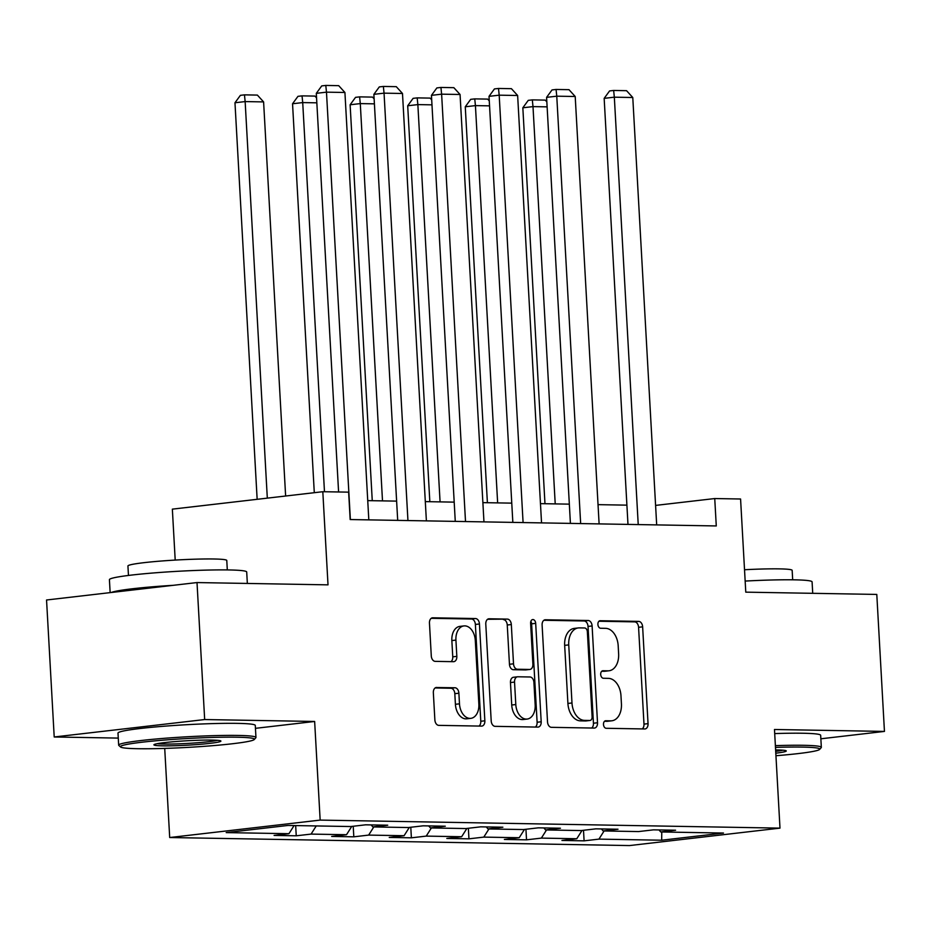 <?xml version="1.0" encoding="UTF-8"?>
<svg xmlns="http://www.w3.org/2000/svg" width="931" height="931" viewBox="0 0 931 931"><rect width="100%" height="100%" fill="white"/><g stroke="black" fill="none" stroke-linecap="round" stroke-linejoin="round"><path stroke-width="1.4" d="M603.486 724.481A3.782 2.525 83.4 0 0 606.232 728.286L644.729 728.961A5.4 3.608 83.4 0 0 645.043 728.95A5.4 3.608 83.4 0 0 648.046 723.643L642.634 626.831A5.4 3.608 83.4 0 0 638.713 621.396L600.227 620.721A3.782 2.525 83.4 0 0 599.995 620.733A3.782 2.525 83.4 0 0 597.9 624.445A3.782 2.525 83.4 0 0 600.646 628.25L605.627 628.344A17.27 11.533 83.4 0 1 618.184 645.753L618.626 653.818A17.27 11.533 83.4 0 1 609.025 670.774A17.27 11.533 83.4 0 1 608.001 670.832L603.02 670.739A3.782 2.525 83.4 0 0 602.799 670.751A3.782 2.525 83.4 0 0 600.693 674.463A3.782 2.525 83.4 0 0 603.439 678.268L608.42 678.362A17.27 11.533 83.4 0 1 620.977 695.771L621.431 703.836A17.27 11.533 83.4 0 1 611.818 720.792A17.27 11.533 83.4 0 1 610.794 720.85L605.813 720.757A3.782 2.525 83.4 0 0 605.592 720.769A3.782 2.525 83.4 0 0 603.486 724.481M436.674 687.45A5.4 3.608 83.4 0 0 436.348 687.462A5.4 3.608 83.4 0 0 433.346 692.757L434.87 719.919A5.4 3.608 83.4 0 0 438.792 725.365L481.536 726.11A5.4 3.608 83.4 0 0 481.851 726.099A5.4 3.608 83.4 0 0 484.853 720.792L479.442 623.979A5.4 3.608 83.4 0 0 475.52 618.545L432.775 617.8A5.4 3.608 83.4 0 0 432.45 617.812A5.4 3.608 83.4 0 0 429.459 623.107L431.286 655.924A5.4 3.608 83.4 0 0 435.208 661.359L453.502 661.685A5.4 3.608 83.4 0 0 453.828 661.662A5.4 3.608 83.4 0 0 456.83 656.367L455.922 640.097A14.442 9.647 83.4 0 1 463.941 625.923A14.442 9.647 83.4 0 1 475.299 640.435L478.86 704.173A14.442 9.647 83.4 0 1 470.83 718.348A14.442 9.647 83.4 0 1 459.483 703.824L458.89 693.211A5.4 3.608 83.4 0 0 454.968 687.765L436.034 687.52M820.851 738.795L884.45 731.417L876.793 594.432L745.778 592.151L740.576 499.004L714.74 498.55L716.276 525.945L350.172 519.545L348.648 492.15L322.813 491.708L172.351 509.141L175.203 560.078M255.443 728.333L314.643 721.467L204.669 719.547L197.011 582.562L328.015 584.854L322.813 491.708M314.643 721.467L320.159 820.095L779.992 828.125L629.531 845.569L169.698 837.528L320.159 820.095M884.45 731.417L774.476 729.497L779.992 828.125M547.521 721.886A5.4 3.608 83.4 0 0 551.443 727.332L594.187 728.077A5.4 3.608 83.4 0 0 594.513 728.065A5.4 3.608 83.4 0 0 597.516 722.759L592.104 625.958A5.4 3.608 83.4 0 0 588.183 620.512L545.438 619.767A5.4 3.608 83.4 0 0 545.112 619.778A5.4 3.608 83.4 0 0 542.11 625.085L547.521 721.886M537.862 727.099L495.117 726.343A5.4 3.608 83.4 0 1 491.196 720.908L485.784 624.096A5.4 3.608 83.4 0 1 488.787 618.801A5.4 3.608 83.4 0 1 489.101 618.778L507.395 619.103A5.4 3.608 83.4 0 1 511.317 624.538L513.516 663.803A5.4 3.608 83.4 0 0 517.438 669.249L529.576 669.459A5.4 3.608 83.4 0 0 529.89 669.447A5.4 3.608 83.4 0 0 532.893 664.14L530.612 623.27A3.782 2.525 83.4 0 1 532.707 619.557A3.782 2.525 83.4 0 1 535.686 623.351L541.19 721.781A5.4 3.608 83.4 0 1 538.188 727.076A5.4 3.608 83.4 0 1 537.862 727.099M204.669 719.547L54.207 736.98L46.55 599.995L197.011 582.562M296.244 835.805L311.082 834.095L346.507 834.711L331.669 836.434L353.815 836.818L368.653 835.095L404.077 835.712L389.239 837.435L411.386 837.819L426.223 836.108L461.648 836.725L446.81 838.447L468.956 838.831L483.794 837.109L519.219 837.725L504.381 839.448L526.527 839.832L541.365 838.109L576.789 838.738L561.952 840.449L584.098 840.844L598.936 839.122L661.673 840.216L723.48 833.047L660.742 831.953L675.592 830.231L653.446 829.847L638.608 831.569L603.172 830.952L618.021 829.23L595.875 828.846L581.037 830.568L545.601 829.94L560.45 828.229L538.304 827.834L523.466 829.556L488.03 828.939L502.88 827.217L480.733 826.833L465.896 828.555L430.459 827.938L445.309 826.216L423.163 825.82L408.325 827.543L372.889 826.926L387.738 825.203L365.592 824.819L350.754 826.542L288.016 825.448L226.198 832.605L288.936 833.699L274.098 835.421L296.244 835.805L295.662 825.576M316.237 825.937L311.082 834.095M351.743 826.425L346.507 834.711M372.889 826.926L371.132 824.913M373.808 826.937L368.653 835.095M409.314 827.426L404.077 835.712M430.459 827.938L428.702 825.925M431.379 827.95L426.223 836.108M466.885 828.439L461.648 836.725M488.03 828.939L486.285 826.926M488.95 828.951L483.794 837.109M524.456 829.44L519.219 837.725M545.601 829.94L543.855 827.938M546.52 829.963L541.365 838.109M582.026 830.452L576.789 838.738M603.172 830.952L601.426 828.939M604.091 830.964L598.936 839.122M661.766 831.977L661.673 840.216M660.742 831.953L658.997 829.952M164.717 748.408L169.698 837.528M54.207 736.98L118.272 738.097M626.9 505.149L598.028 504.649M569.33 504.148L540.457 503.636M511.759 503.136L482.886 502.635M454.188 502.135L425.316 501.623M396.618 501.122L367.745 500.622M714.74 498.55L655.587 505.405M294.091 825.553L288.936 833.699M583.504 830.277L584.098 840.844M525.934 829.277L526.527 839.832M468.363 828.264L468.956 838.831M410.792 827.263L411.386 837.819M353.221 826.251L353.815 836.818M604.533 721.281L606.733 721.316A17.27 11.533 83.4 0 0 607.757 721.269L611.818 720.792M609.025 670.774L604.964 671.251A17.27 11.533 83.4 0 1 603.928 671.298L601.74 671.263M642.215 728.915A5.4 3.608 83.4 0 0 643.984 724.12L638.573 627.308A5.4 3.608 83.4 0 0 634.639 621.861L598.947 621.245M591.685 728.03A5.4 3.608 83.4 0 0 593.443 723.236L588.031 626.423A5.4 3.608 83.4 0 0 584.109 620.977L543.879 620.279M589.788 720.478A3.782 2.525 83.4 0 0 590.01 720.466A3.782 2.525 83.4 0 0 592.116 716.754L587.356 631.777A3.782 2.525 83.4 0 0 584.61 627.971L579.361 627.878A17.27 11.533 83.4 0 0 578.337 627.925A17.27 11.533 83.4 0 0 568.736 644.892L571.983 702.975A17.27 11.533 83.4 0 0 584.528 720.385L589.788 720.478L585.715 720.955A3.782 2.525 83.4 0 0 585.948 720.943A3.782 2.525 83.4 0 0 586.169 720.897M578.337 627.925L574.264 628.402A17.27 11.533 83.4 0 0 564.663 645.358L568.736 644.892M585.715 720.955L580.467 720.862A17.27 11.533 83.4 0 1 567.91 703.44L564.663 645.358M487.553 619.301L507.395 619.103M526.143 669.855A5.4 3.608 83.4 0 1 525.829 669.913A5.4 3.608 83.4 0 1 525.503 669.924L513.377 669.715A5.4 3.608 83.4 0 1 509.455 664.28L507.255 625.015A5.4 3.608 83.4 0 0 503.334 619.569M535.348 727.053A5.4 3.608 83.4 0 0 537.117 722.247L531.613 623.828A3.782 2.525 83.4 0 0 530.856 621.349M515.797 704.546A14.442 9.647 83.4 0 0 527.144 719.058A14.442 9.647 83.4 0 0 535.174 704.883L533.917 682.423A5.4 3.608 83.4 0 0 529.995 676.988L517.857 676.779A5.4 3.608 83.4 0 0 517.543 676.79A5.4 3.608 83.4 0 0 514.54 682.086L515.797 704.546L511.724 705.011A14.442 9.647 83.4 0 0 523.082 719.535L527.144 719.058M513.796 677.244A5.4 3.608 83.4 0 0 513.47 677.268A5.4 3.608 83.4 0 0 510.467 682.563L514.54 682.086M511.724 705.011L510.467 682.563M470.83 718.348L466.768 718.813A14.442 9.647 83.4 0 1 455.41 704.302L454.817 693.676A5.4 3.608 83.4 0 0 450.895 688.242L435.114 687.962M463.941 625.923L459.879 626.388A14.442 9.647 83.4 0 0 451.849 640.563L455.922 640.097M451 661.638A5.4 3.608 83.4 0 0 452.757 656.832L451.849 640.563M479.023 726.064A5.4 3.608 83.4 0 0 480.792 721.269L475.38 624.457A5.4 3.608 83.4 0 0 471.458 619.01L431.216 618.312M555.213 503.892L532.998 106.611L522.838 107.787L544.972 503.718M547.125 106.856L532.998 106.611L532.323 99.885L545.24 100.117L546.846 101.875M522.838 107.787L528.249 100.362L532.323 99.885M638.224 524.584L614.332 97.185L604.161 98.36L627.983 524.397M656.681 524.909L632.777 97.511L614.332 97.185L613.645 90.458L626.563 90.691L632.777 97.511M604.161 98.36L609.584 90.935L613.645 90.458M775.942 755.728A67.102 4.434 176.8 0 0 819.652 749.397A67.102 4.434 176.8 0 0 802.394 747.093A67.102 4.434 176.8 0 0 775.476 747.395M775.372 745.638A68.754 4.55 -3.2 0 1 803.523 745.3A68.754 4.55 -3.2 0 1 821.34 747.36A68.754 4.55 -3.2 0 1 821.2 747.663L819.652 749.397M775.616 749.944A33.551 2.223 -3.2 0 1 777.594 749.967A33.551 2.223 -3.2 0 1 786.195 750.828A33.551 2.223 -3.2 0 1 775.802 753.179M745.161 581.072A68.754 4.55 -3.2 0 1 794.271 579.827A68.754 4.55 -3.2 0 1 812.088 581.887L812.728 593.315M744.532 569.737A49.494 3.27 -3.2 0 1 779.34 568.876A49.494 3.27 -3.2 0 1 792.153 570.354L792.688 579.804M774.697 733.581A68.754 4.55 -3.2 0 1 802.848 733.244A68.754 4.55 -3.2 0 1 820.665 735.304L821.34 747.36M775.698 751.375A31.898 2.106 176.8 0 0 782.89 750.188M137.8 748.71A67.102 4.434 176.8 0 0 209.568 745.929A67.102 4.434 176.8 0 0 254.268 739.517A67.102 4.434 176.8 0 0 237.021 737.212A67.102 4.434 176.8 0 0 161.098 740.331A67.102 4.434 176.8 0 0 120.576 746.988A67.102 4.434 176.8 0 0 137.8 748.71M120.576 746.988L118.842 745.452A68.754 4.55 -3.2 0 1 118.668 745.161A68.754 4.55 -3.2 0 1 162.471 738.458A68.754 4.55 -3.2 0 1 238.15 735.432A68.754 4.55 -3.2 0 1 255.955 737.48A68.754 4.55 -3.2 0 1 255.827 737.794L254.268 739.517M162.599 745.836A33.551 2.223 -3.2 0 1 153.976 744.684A33.551 2.223 -3.2 0 1 176.32 741.483A33.551 2.223 -3.2 0 1 212.21 740.087A33.551 2.223 -3.2 0 1 220.822 740.948A33.551 2.223 -3.2 0 1 200.561 744.276A33.551 2.223 -3.2 0 1 162.599 745.836M157.199 743.683A31.898 2.106 176.8 0 0 163.728 744.055A31.898 2.106 176.8 0 0 217.505 740.308M110.149 592.628L109.416 579.676A68.754 4.55 -3.2 0 1 153.219 572.972A68.754 4.55 -3.2 0 1 228.898 569.947A68.754 4.55 -3.2 0 1 246.703 572.006L247.343 583.446M128.466 575.451L127.931 566.001A49.494 3.27 -3.2 0 1 159.469 561.172A49.494 3.27 -3.2 0 1 213.955 558.996A49.494 3.27 -3.2 0 1 226.78 560.474L227.304 569.923M118.668 745.161L117.993 733.104A68.754 4.55 -3.2 0 1 161.796 726.401A68.754 4.55 -3.2 0 1 237.475 723.375A68.754 4.55 -3.2 0 1 255.28 725.424L255.955 737.48M111.254 592.5A68.754 4.55 -3.2 0 1 173.352 585.308M497.643 502.891L475.427 105.61L465.267 106.786L487.402 502.717M489.555 105.855L475.427 105.61L474.752 98.884L487.669 99.105L489.275 100.874M465.267 106.786L470.679 99.349L474.752 98.884M440.072 501.89L417.856 104.598L407.697 105.773L429.831 501.704M431.984 104.842L417.856 104.598L417.181 97.883L430.099 98.104L431.705 99.873M407.697 105.773L413.108 98.349L417.181 97.883M580.653 523.571L556.761 96.184L546.59 97.359L570.412 523.397M599.11 523.897L575.207 96.498L556.761 96.184L556.075 89.457L568.992 89.679L575.207 96.498M546.59 97.359L552.013 89.935L556.075 89.457M523.082 522.57L499.191 95.171L489.019 96.347L512.841 522.396M541.539 522.896L517.636 95.497L499.191 95.171L498.504 88.457L511.422 88.678L517.636 95.497M489.019 96.347L494.442 88.922L498.504 88.457M382.501 500.878L360.285 103.597L350.126 104.772L372.26 500.703M374.413 103.841L360.285 103.597L359.61 96.871L372.528 97.103L374.134 98.861M350.126 104.772L355.537 97.348L359.61 96.871M324.477 491.731L302.715 102.585L292.543 103.76L314.294 492.685M316.843 102.829L302.715 102.585L302.04 95.87L314.946 96.091L316.563 97.86M292.543 103.76L297.967 96.335L302.04 95.87M267.313 498.132L245.144 101.584L263.601 101.91L285.631 496.014M234.973 102.759L240.396 95.334L244.469 94.857L245.144 101.584L234.973 102.759L257.154 499.307M244.469 94.857L257.375 95.09L263.601 101.91M465.512 521.569L441.62 94.171L431.449 95.346L455.271 521.383M483.957 521.884L460.065 94.485L441.62 94.171L440.933 87.444L453.851 87.677L460.065 94.485M431.449 95.346L436.872 87.921L440.933 87.444M407.941 520.557L384.049 93.158L373.878 94.345L397.7 520.382M426.386 520.883L402.495 93.484L384.049 93.158L383.363 86.443L396.28 86.664L402.495 93.484M373.878 94.345L379.301 86.909L383.363 86.443M350.37 519.556L326.478 92.157L316.307 93.333L338.593 491.975M368.816 519.87L344.924 92.483L326.478 92.157L325.792 85.431L338.709 85.664L344.924 92.483M316.307 93.333L321.73 85.908L325.792 85.431M606.733 721.316L610.794 720.85M603.928 671.298L608.001 670.832M634.639 621.861L638.713 621.396M638.573 627.308L642.634 626.831M643.984 724.12L648.046 723.643M544.798 619.837L545.438 619.767M584.109 620.977L588.183 620.512M588.031 626.423L592.104 625.958M593.443 723.236L597.516 722.759M567.91 703.44L571.983 702.975M580.467 720.862L584.528 720.385M488.472 618.859L489.101 618.778M507.255 625.015L511.317 624.538M509.455 664.28L513.516 663.803M513.377 669.715L517.438 669.249M525.503 669.924L529.576 669.459M531.613 623.828L535.686 623.351M537.117 722.247L541.19 721.781M450.895 688.242L454.968 687.765M454.817 693.676L458.89 693.211M455.41 704.302L459.483 703.824M452.757 656.832L456.83 656.367M432.135 617.87L432.775 617.8M471.458 619.01L475.52 618.545M475.38 624.457L479.442 623.979M480.792 721.269L484.853 720.792M585.948 720.943L590.01 720.466M525.829 669.913L529.89 669.447M513.47 677.268L517.543 676.79"/></g></svg>
